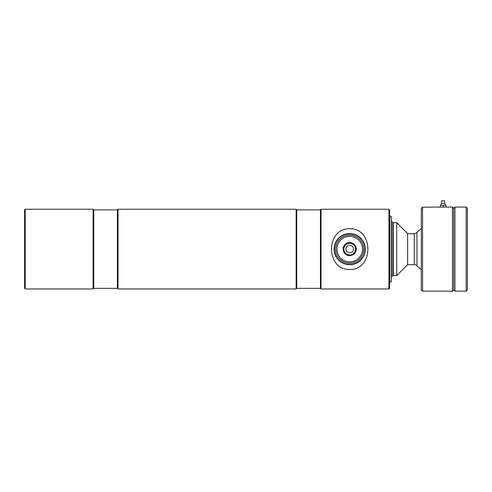 <?xml version="1.0" encoding="UTF-8"?>
<svg xmlns="http://www.w3.org/2000/svg" width="492" height="492" viewBox="0 0 492 492"><rect width="100%" height="100%" fill="white"/><g stroke="black" fill="none" stroke-linecap="round" stroke-linejoin="round"><path stroke-width="0.74" d="M393.286 222.741L392.979 222.433L392.979 275.797L391.423 276.516M392.979 222.433L391.73 221.714L391.73 276.516M421.312 228.682A24.6 24.6 0 0 0 417.007 232.353L417.007 265.877A24.6 24.6 0 0 0 421.312 269.542M417.007 232.353A3.739 3.739 0 0 1 414.27 233.546L411.349 233.86L408.237 233.546L410.715 233.848M417.007 265.877A3.739 3.739 0 0 0 414.27 264.684L407.61 264.684L396.712 275.582L396.712 222.648L407.61 233.546L407.61 264.684M407.61 233.546L408.237 233.546M396.712 222.648L393.286 222.648L393.286 275.582L396.712 275.582M411.349 233.86L411.915 233.848M412.29 233.829L412.726 233.798M413.132 233.755L413.501 233.706M413.815 233.663L414.27 233.583L414.27 264.684M389.861 282.433L389.861 215.797L391.423 216.695L391.423 281.535L389.553 282.433M388.932 288.97L389.553 288.349L389.553 209.881L388.932 209.254L321.048 209.254L321.048 288.97L388.932 288.97L388.932 209.254M345.956 249.112C345.728 253.933 353.662 253.933 353.428 249.112C353.662 244.29 345.722 244.296 345.956 249.112M321.048 288.97L320.421 288.349L320.421 209.881L296.756 209.881L296.135 209.254L118.019 209.254L118.019 288.97L296.135 288.97L296.135 209.254M320.421 288.349L296.756 288.349L296.756 209.881M118.019 288.97L117.397 288.349L117.397 209.881L93.732 209.881L93.105 209.254L25.221 209.254L25.221 288.97L93.105 288.97L93.105 209.254M117.397 288.349L93.732 288.349L93.732 209.881M25.221 288.97L24.6 288.349L24.6 209.881L25.221 209.254M343.145 249.112A6.55 6.55 0 0 1 349.695 242.568A6.55 6.55 0 0 1 356.245 249.112A6.55 6.55 0 0 1 349.695 255.662A6.55 6.55 0 0 1 343.145 249.112M355.495 249.112A5.799 5.799 0 0 0 349.695 243.312A5.799 5.799 0 0 0 343.89 249.112A5.799 5.799 0 0 0 349.695 254.917A5.799 5.799 0 0 0 355.495 249.112M336.928 249.112A12.767 12.767 0 0 0 349.695 261.879A12.767 12.767 0 0 0 362.463 249.112A12.767 12.767 0 0 0 349.695 236.345A12.767 12.767 0 0 0 336.928 249.112M335.679 249.112A14.01 14.01 0 0 0 349.695 263.128A14.01 14.01 0 0 0 363.705 249.112A14.01 14.01 0 0 0 349.695 235.102A14.01 14.01 0 0 0 335.679 249.112M364.953 249.112A15.258 15.258 0 0 0 349.695 233.854A15.258 15.258 0 0 0 334.437 249.112A15.258 15.258 0 0 0 349.695 264.37A15.258 15.258 0 0 0 364.953 249.112M334.123 249.112A15.572 15.572 0 0 0 349.695 264.684A15.572 15.572 0 0 0 365.261 249.112A15.572 15.572 0 0 0 349.695 233.546A15.572 15.572 0 0 0 334.123 249.112M349.695 269.475C373.969 270.108 373.914 228.073 349.695 228.755C325.421 228.103 325.483 270.163 349.695 269.475M452.456 291.153L453.698 289.905L453.698 208.319L452.456 207.077L443.163 207.077L443.058 205.207L443.058 207.077L422.56 207.193L421.312 208.442L422.56 207.193L422.56 291.153L452.456 291.153L452.456 207.077M441.429 207.107L445.444 207.077M425.777 207.187L426.244 207.175M426.755 207.157L427.24 207.132M427.271 207.132L427.609 207.114M422.56 291.153L421.312 289.905L421.312 208.442M444.651 207.114L444.036 207.132M443.39 207.138L441.465 207.107M453.698 289.905L453.698 208.319L454.946 207.077L454.946 291.153L453.698 289.905M466.152 207.077L467.4 208.319L467.4 289.905L466.152 291.153L466.152 207.077L454.946 207.077M466.152 291.153L454.946 291.153M441.552 203.337L441.552 200.847L444.67 200.847L444.67 203.337L441.552 203.337L440.623 205.207M440.309 205.207L440.309 207.077L440.309 205.207M440.358 207.077L440.358 205.207L445.912 205.207L445.863 207.077M445.912 205.207L445.912 207.077L445.912 205.207M393.286 275.483L392.979 275.797M296.756 288.349L296.135 288.97M93.732 288.349L93.105 288.97M117.397 209.881L118.019 209.254M320.421 209.881L321.048 209.254M444.67 203.337L445.604 205.207"/></g></svg>

